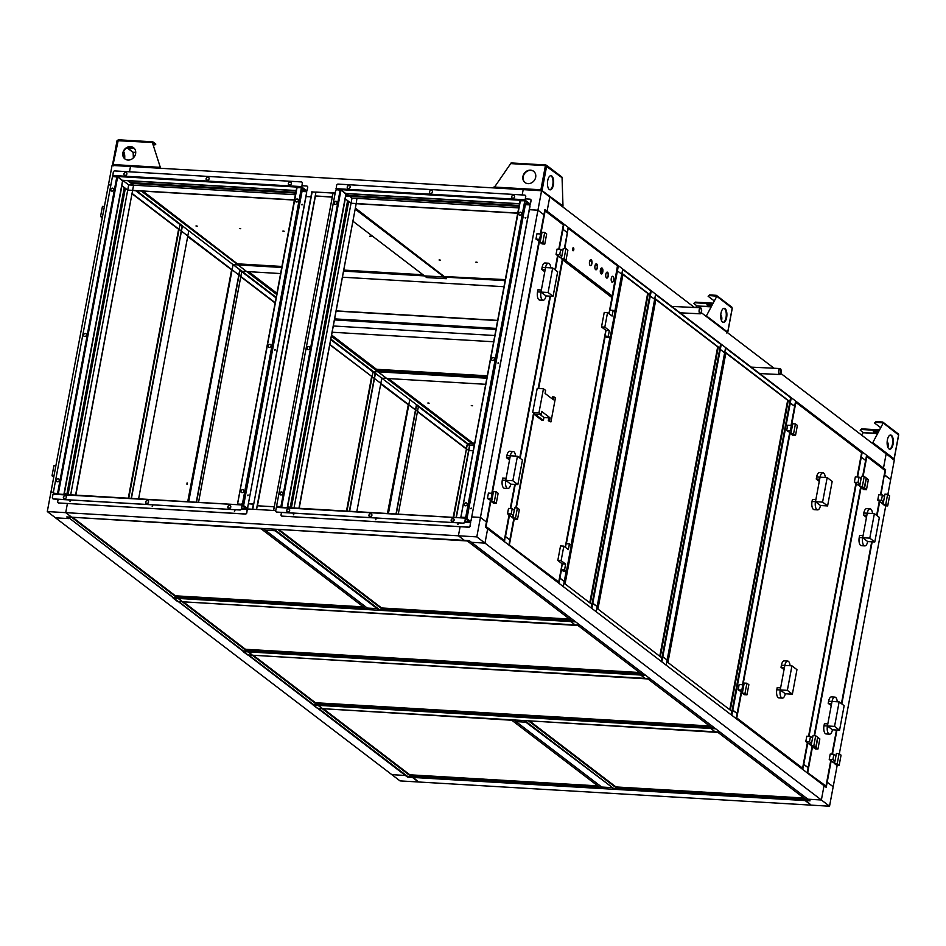 <?xml version="1.0" encoding="UTF-8"?>
<svg xmlns="http://www.w3.org/2000/svg" width="946" height="946" viewBox="0 0 946 946"><rect width="100%" height="100%" fill="white"/><g stroke="black" fill="none" stroke-linecap="round" stroke-linejoin="round"><path stroke-width="1.42" d="M388.38 378.566L472.574 442.846L472.373 443.887L467.667 443.603L474.525 444.017M472.373 443.887L331.372 336.22M472.574 442.846L474.632 443.497L472.48 443.367L387.541 378.506L472.48 443.367L474.726 442.976M831.286 760.3L826.225 787.379L824.037 785.712L821.376 799.985L829.536 806.217L811.124 805.129L805.259 799.914L805.141 800.564L412.444 777.423L412.562 776.772L418.439 781.987L412.444 777.423L407.537 777.127L69.082 517.947L68.963 518.597L55.459 517.805L68.963 518.597L66.788 516.93L464.391 540.367L458.408 535.791L464.391 540.367L469.299 540.651L471.475 542.318L484.979 543.11L487.651 528.838L484.979 543.11L471.475 542.318L807.872 799.193L821.376 799.985L476.808 536.879L65.712 512.649L71.695 517.226L65.712 512.649L47.3 511.561L391.857 774.668L405.361 775.472L391.857 774.668L400.028 780.899L811.124 805.129L805.141 800.564L810.048 800.848L807.872 799.193L821.376 799.985L824.037 785.712L485.464 527.182L490.536 500.103M880.963 494.876L884.274 474.939L890.671 479.539L894.313 460.075L780.828 373.422M832.433 754.198L836.95 730.064M841.834 703.93L872.177 541.822M877.06 515.688L879.815 500.978M829.536 806.217L833.178 786.753L827.194 782.188L833.178 786.753L837.222 765.137M839.339 753.808L885.752 505.814M887.88 494.498L890.671 479.539L884.687 474.963L885.657 469.772L547.084 211.242L549.756 196.969L547.084 211.242L544.908 209.586L543.938 214.766L537.943 210.201L543.938 214.766L540.343 233.958M468.873 450.462L473.272 450.722L468.873 450.462M453.654 517.391L466.496 448.782L468.625 450.414L415.72 410.008L417.505 411.38L418.404 406.591M453.169 517.367L467.395 443.993L466.011 448.759L417.446 411.676M545.913 211.171L547.084 211.242L545.913 211.171M882.311 468.045L883.481 468.116L886.154 453.844L883.481 468.116L882.311 468.045M774.053 368.242L701.305 312.688M694.518 307.521L541.585 190.737L480.45 517.415L486.445 521.991L480.45 517.415L476.808 536.879M790.655 400.962L790.064 400.501M720.663 347.501L720.06 347.052M650.659 294.052L650.056 293.603M373.28 371.53L377.986 371.813L386.701 378.459L331.478 335.7L378.093 371.293L486.942 377.702L377.986 371.813L486.835 378.223M276.8 293.958L247.545 271.608L276.8 293.958M142.929 191.139L238.085 264.383L142.089 191.092L238.085 264.383L281.849 266.973L237.99 264.904L238.179 263.875L281.955 266.453M276.705 294.478L141.25 191.033M388.428 513.548L409.772 399.531L416.299 404.521L375.432 373.315L381.794 378.175L485.7 384.301M280.619 273.56L246.693 271.561L237.99 264.904L233.083 264.62L239.61 269.61L182.412 225.928L188.774 230.789L187.805 235.98L181.443 231.12L187.805 235.98L138.613 498.826M415.507 409.843L408.305 404.699L387.943 513.524L408.305 404.699L415.507 409.843L374.462 378.506L380.824 383.367L381.794 378.175L375.432 373.315M373.008 371.92L372.109 376.709L374.249 378.341L329.835 344.439M275.168 302.685L239.031 275.097L240.816 276.457L241.715 271.668M188.692 501.782L232.113 269.811L238.818 274.931L181.443 231.12M128.762 498.246L179.09 229.322L181.218 230.954L132.263 193.563M387.446 513.489L408.305 404.699L380.706 383.97M346.957 511.112L372.109 376.709L329.787 344.734M275.109 302.992L240.757 276.764M187.71 501.723L231.616 269.776L187.746 236.275L232.113 269.811L188.207 501.747L231.616 269.776L187.686 236.583M128.278 498.223L178.605 229.299L132.204 193.871M491.814 493.28L539.066 240.792M529.358 209.693L537.943 210.201L529.358 209.693M471.865 516.918L480.45 517.415L471.865 516.918M294.372 200.067L132.83 190.536L127.71 190.087L124.281 187.474L66.799 494.592L124.281 187.474L121.939 185.676L64.151 494.439M68.029 494.663L125.369 188.301L68.029 494.663M295.377 194.722L128.68 184.896L70.678 494.829M66.646 494.592L64.446 492.901L66.646 494.592M541.585 190.737L523.185 189.649L522.192 194.935L523.185 189.649L112.077 165.42L108.435 184.884L110.871 185.026L108.435 184.884L47.3 511.561M53.437 492.251L50.942 492.109L53.437 492.251M294.407 199.913L127.71 190.087L121.727 185.664L122.909 180.497L127.84 180.639L131.246 183.406L295.684 193.09M75.834 495.125L132.617 190.371L75.585 495.113M133.587 185.191L131.246 183.406L133.587 185.191L132.617 190.371L133.587 185.191M518.715 207.884L352.018 198.057L356.926 198.353L356.181 203.709L298.924 508.274M345.94 195.29L519.165 205.495L348.589 195.444L346.248 193.658L345.278 198.849L347.62 200.635L290.138 507.754L347.62 200.635L351.049 203.248L517.746 213.075M130.158 182.566L295.826 192.334L130.158 182.566L127.816 180.781L296.122 190.702M519.472 203.863L346.248 193.658M335.191 193.008L312.346 191.979M129.496 171.794L130.489 166.508L129.496 171.794M517.722 213.228L356.181 203.709L299.173 508.286M345.798 196.047L519.023 206.252M311.896 191.624L310.915 196.815L306.007 196.531L310.915 196.815L253.694 504.242L248.514 503.745L253.422 504.041L252.452 509.232L247.414 508.936L275.747 510.604M460.099 526.709L458.408 535.791L460.099 526.709M67.403 503.568L65.712 512.649L67.403 503.568M509.587 514.659L505.495 536.536L509.847 539.859L508.877 545.05L504.525 541.727L505.081 536.512L509.847 539.859L513.808 518.704M515.83 507.896L533.579 413.071M538.179 388.451L562.326 259.417M564.36 248.573L567.34 232.645L562.988 229.322L567.34 232.645L568.31 227.454L563.958 224.131L559.263 249.224M510.734 508.546L515.251 484.423M520.134 458.29L550.477 296.169M555.361 270.036L558.116 255.337M562.787 224.06L563.958 224.131M179.988 224.533L179.09 229.322L181.218 230.954M173.153 598.156L177.505 601.479L575.109 624.904L570.757 621.581L575.109 624.904L580.016 625.2L575.665 621.877L570.757 621.581L570.876 620.931L570.757 621.581L178.061 598.44L182.412 601.762L178.179 597.789L178.061 598.44L173.153 598.156L173.272 597.47M503.97 286.721L342.428 277.202M505.105 280.655L343.564 271.124M281.754 267.481L237.99 264.904L246.693 271.561L241.987 271.277M505.199 280.134L424.518 275.901L426.693 277.568L446.335 278.715L444.253 276.539L505.199 280.134M423.773 275.333L343.658 270.615L423.773 275.333M884.498 469.713L885.657 469.772M474.242 445.531L469.843 445.27L456.315 517.557M407.667 776.441L407.537 777.127M128.68 184.896L122.909 180.497M313.15 705.054L317.501 708.377L715.105 731.814L710.753 728.491L715.105 731.814L720.012 732.098L715.661 728.775L710.753 728.491L710.872 727.841L710.753 728.491L318.057 705.349L322.409 708.672L318.175 704.699L318.057 705.349L313.15 705.054L313.28 704.368M287.501 507.6L287.785 506.063L289.996 507.754L287.785 506.063L345.278 198.849L351.049 203.248L294.017 507.99M291.38 507.836L348.707 201.463L291.38 507.836M280.016 494.557L280.406 492.452M307.214 349.228L307.604 347.123M334.411 203.887L334.801 201.794M349.689 196.271L352.018 198.057L351.049 203.248M398.278 514.127L417.505 411.38L415.72 410.008M198.542 502.361L240.816 276.457L239.031 275.097M196.271 502.231L239.811 269.622L233.083 264.62L232.113 269.811L238.818 274.931M807.884 742.433L803.781 764.309L808.144 767.644L807.163 772.823L802.811 769.5L803.367 764.285L808.144 767.644L812.094 746.477M814.128 735.669L860.635 487.155M862.657 476.346L865.637 460.418L861.274 457.095L865.637 460.418L866.607 455.227L862.255 451.904L857.549 477.009M809.019 736.319L856.414 483.11M861.085 451.833L862.255 451.904M791.057 425.404L794.652 406.212L789.685 402.854L790.3 402.89L732.807 710.115L737.159 713.438L736.189 718.629L731.837 715.306L732.807 710.115L732.192 710.079L737.159 713.438L741.25 691.55M742.527 684.727L789.78 432.239M790.3 402.89L794.652 406.212L795.621 401.033L791.27 397.698L790.3 402.89M790.596 397.663L791.27 397.698M561.475 569.799L559.926 578.101L564.277 581.423L563.308 586.615L558.956 583.292L559.512 578.077L564.277 581.423L566.193 571.23M571.077 545.133L609.886 337.698M614.77 311.601L621.77 274.21L617.419 270.887L621.77 274.21L622.74 269.019L618.388 265.696L610.064 310.17M566.358 543.702L605.18 336.268M600.793 273.512L601.573 269.338M601.218 273.902L602.578 269.314M617.23 265.625L618.388 265.696M597.151 606.528L654.656 299.314L650.292 295.992L654.656 299.314L655.625 294.123L651.274 290.8L650.292 295.992L649.677 295.956L650.292 295.992L592.799 603.205L597.151 606.528L592.184 603.17L592.799 603.205L591.829 608.396L596.181 611.719L597.151 606.528M650.588 290.753L651.274 290.8M346.473 511.077L371.624 376.685L374.249 378.341M374.462 378.506L380.824 383.367L356.808 511.691M243.146 651.605L247.509 654.928L645.113 678.365L640.749 675.042L645.113 678.365L650.02 678.649L645.657 675.326L640.749 675.042L640.88 674.392L640.749 675.042L248.053 651.889L252.416 655.223L248.183 651.238L248.053 651.889L243.146 651.605L243.276 650.919M334.423 319.914L495.976 329.433M333.288 325.992L494.841 335.511M334.529 319.393L496.071 328.924L334.529 319.393M516.031 721.621L601.703 787.037L611.53 787.616L601.703 787.037L603.891 788.704L613.706 789.283L611.648 786.966L525.846 722.188L516.031 721.621L525.846 722.188L525.964 721.55L525.846 722.188L523.67 720.533L513.855 719.953L516.031 721.621M613.836 788.597L613.706 789.283M265.306 530.174L367.32 608.065L377.135 608.645L367.32 608.065L369.496 609.721L379.311 610.3L275.132 530.741L265.306 530.174L275.132 530.741L275.251 530.103L275.132 530.741L272.956 529.086L263.13 528.507L265.306 530.174M379.441 609.614L379.311 610.3M355.164 209.113L444.159 277.06L424.518 275.901L352.905 221.21M355.365 208.073L444.253 276.539L355.258 208.593L444.253 276.539L505.294 279.614M667.155 659.989L724.648 352.763L720.296 349.441L724.648 352.763L725.629 347.572L721.266 344.249L720.296 349.441L719.681 349.405L720.296 349.441L662.803 656.666L667.155 659.989L662.188 656.619L662.803 656.666L661.833 661.845L666.185 665.18L667.155 659.989M720.592 344.214L721.266 344.249M187.213 482.968L187.048 484.305L187.213 482.968M186.953 484.257L187.036 482.968M725.842 353.059L787.864 400.418M724.825 351.841L789.662 401.506M789.875 401.518L790.608 397.627L725.558 347.951M788.266 400.442L730.336 709.997L731.968 711.238L789.898 401.683L788.266 400.442L787.651 400.406L729.768 709.713M731.234 714.845L731.897 711.333L666.847 661.656M666.871 661.526L667.959 662.366L725.889 352.811L724.802 351.971M655.838 299.61L717.872 346.969M654.821 298.392L719.658 348.057M719.871 348.069L720.604 344.178L655.554 294.502M718.274 346.993L660.343 656.548L661.975 657.789L719.906 348.234L718.274 346.993L717.659 346.957L659.776 656.264M661.23 661.396L661.893 657.884L596.843 608.207M596.867 608.077L597.955 608.917L655.885 299.362L654.798 298.522M335.132 193.327L333.004 193.197L273.619 510.473M273.5 510.473L274.198 506.772L257.265 505.767L256.567 509.468M257.442 505.779L315.408 196.082M256.449 509.468L315.929 192.263M315.822 192.18L312.145 191.967L252.759 509.244M315.243 195.952L332.176 196.945L332.897 193.055L315.964 192.062L315.243 195.952L332.259 197.146M409.937 774.88L323.993 709.264M318.554 708.448L407.608 776.441L411.285 776.654L322.243 708.66M322.361 708.672L511.821 720.249M511.798 720.332L511.1 719.788M511.218 719.8L600.272 787.793L602.898 787.947M597.766 785.878L409.949 774.809L409.831 775.46L411.463 776.701L600.213 787.746M600.202 787.829L598.57 786.575L409.831 775.46M616.106 787.037L530.162 721.408M524.723 720.592L613.765 788.586L617.454 788.81L528.4 720.805M528.53 720.817L717.979 732.405M717.967 732.476L717.269 731.944M717.387 731.944L806.441 799.949L809.067 800.103M803.923 798.022L616.118 786.954L617.632 788.858L806.382 799.902M806.37 799.973L804.739 798.731L616 787.604M245.546 649.358L183.997 602.354M178.558 601.538L243.217 650.919L246.894 651.132L182.235 601.751M182.365 601.762L577.982 625.495M577.971 625.578L577.261 625.034M577.391 625.046L642.05 674.415L644.675 674.569M639.543 672.5L245.57 649.287L245.44 649.937L247.072 651.179L641.991 674.38M641.979 674.451L640.347 673.209L245.44 649.937M315.55 702.807L253.989 655.803M248.561 654.987L313.221 704.368L316.898 704.581L252.239 655.211M252.357 655.211L647.986 678.944M647.963 679.027L647.265 678.483M647.383 678.495L712.054 727.876L714.679 728.03M709.535 725.949L315.562 702.736L315.444 703.386L317.076 704.628L711.995 727.829M711.983 727.9L710.351 726.658L315.444 703.386M175.554 595.909L73.28 517.817M67.84 517.001L173.213 597.458L176.902 597.683L71.518 517.214M71.648 517.226L261.096 528.802M261.084 528.885L260.387 528.341M260.505 528.353L365.877 608.81L368.514 608.976M363.37 606.894L175.566 595.826L175.436 596.477L177.079 597.73L365.83 608.775M365.818 608.846L364.186 607.604L175.436 596.477M381.711 608.053L279.437 529.961M274.009 529.145L379.381 609.614L383.059 609.827L277.686 529.358M277.805 529.37L467.265 540.958M467.253 541.029L466.544 540.497M466.674 540.497L572.046 620.966L574.671 621.12M569.539 619.051L381.723 607.982L381.605 608.633L383.236 609.874L571.987 620.931M571.975 621.002L570.343 619.748L381.605 608.633M429.117 403.197L427.84 403.031L429.117 403.197M472.574 405.763L471.297 405.598L472.574 405.763M427.994 402.961L429.058 403.162M471.451 405.515L472.515 405.716M780.639 373.114A2.46 1.064 92.8 0 0 780.899 370.525A2.46 1.064 92.8 0 0 780.012 369.082A2.46 1.064 92.8 0 0 779.149 369.945A2.46 1.064 92.8 0 0 778.889 372.547A2.46 1.064 92.8 0 0 779.776 373.989A2.46 1.064 92.8 0 0 780.639 373.114M778.984 369.602A3.004 1.289 92.8 0 0 778.664 372.771A3.004 1.289 92.8 0 0 779.752 374.533A3.004 1.289 92.8 0 0 780.805 373.469A3.004 1.289 92.8 0 0 781.124 370.3A3.004 1.289 92.8 0 0 780.048 368.538A3.004 1.289 92.8 0 0 778.984 369.602M331.608 335.014L376.473 369.283L487.296 375.81M376.508 369.496L487.249 376.023M493.67 341.766L332.117 332.235M331.573 335.18L378.187 370.773L487.036 377.194M701.116 312.393A2.46 1.064 92.8 0 0 701.376 309.803A2.46 1.064 92.8 0 0 700.489 308.361A2.46 1.064 92.8 0 0 699.626 309.224A2.46 1.064 92.8 0 0 699.366 311.813A2.46 1.064 92.8 0 0 700.253 313.256A2.46 1.064 92.8 0 0 701.116 312.393M699.461 308.869A3.004 1.289 92.8 0 0 699.141 312.038A3.004 1.289 92.8 0 0 700.217 313.8A3.004 1.289 92.8 0 0 701.282 312.748A3.004 1.289 92.8 0 0 701.601 309.579A3.004 1.289 92.8 0 0 700.513 307.805A3.004 1.289 92.8 0 0 699.461 308.869M248.644 271.668L276.93 293.272M336.126 310.867L497.667 320.387M336.078 311.068L497.631 320.588M248.384 271.656L276.906 293.437M334.624 318.885L496.165 328.404M371.057 236.382L369.78 236.228L371.057 236.382M284.155 231.262L282.866 231.096L284.155 231.262M240.698 228.696L239.421 228.542L240.698 228.696M197.253 226.141L195.964 225.976L197.253 226.141M369.933 236.145L370.998 236.346M283.031 231.025L284.096 231.226M239.575 228.459L240.639 228.66M196.129 225.905L197.182 226.094M343.753 270.095L423.028 274.766M440.339 260.15L439.062 259.984L440.339 260.15M477.162 262.314L475.873 262.148L477.162 262.314M439.216 259.902L440.28 260.103M476.039 262.077L477.091 262.279M622.965 274.506L647.868 293.508M621.948 273.288L649.666 294.596M649.867 294.608L650.6 290.718L622.669 269.397M648.27 293.532L590.339 603.099L591.971 604.34L649.902 294.785L648.27 293.532L647.655 293.497L589.772 602.803M591.238 607.947L591.889 604.423L563.97 583.103M563.993 582.973L565.081 583.812L623.012 274.245L621.924 273.418M558.684 582.109L557.62 582.275M508.96 544.6L558.719 581.991L562.137 563.781M508.913 544.837L557.821 582.429M561.794 256.236L559.725 254.663L560.73 249.318L562.799 250.891L561.345 258.625L611.944 297.612M557.797 582.405L558.483 582.109L557.643 582.298M566.429 571.242L563.106 571.041L561.262 569.634L564.573 569.835L566.429 571.242L571.278 545.298L569.433 543.879L566.122 543.69L565.436 547.356M563.84 546.138L560.529 545.948L557.809 560.47L561.12 560.671L563.84 546.138L568.357 549.591L569.433 543.879M564.573 569.835L565.637 564.123L561.12 560.671M561.262 569.634L562.326 563.922L557.809 560.47M562.326 563.922L565.637 564.123M552.369 398.987L552.783 396.752L555.432 397.911L550.939 421.916L548.29 420.757L550.939 421.916M532.704 412.397L537.198 388.392L543.453 388.771L538.96 412.763L532.704 412.397L534.88 414.064L533.65 413.993L542.034 420.391L543.382 420.473L543.938 417.482L550.075 417.848L541.691 411.451L541.136 414.431L534.998 414.064L543.382 420.473M554.013 396.835L553.457 399.815L545.073 393.418L545.629 390.426L543.453 388.771M538.96 412.763L541.136 414.431M549.52 420.828L550.075 417.848M533.792 413.236L533.65 413.993M548.29 420.757L548.846 417.777M543.938 417.482L539.847 414.36M610.123 337.71L606.812 337.521L604.967 336.102L608.278 336.303L610.123 337.71L614.983 311.766L613.138 310.347L609.815 310.158L609.129 313.824M607.545 312.606L604.234 312.417L601.514 326.949L604.825 327.139L607.545 312.606L612.062 316.059L613.138 310.347M608.278 336.303L609.342 330.592L604.825 327.139M604.967 336.102L606.031 330.39L601.514 326.949M606.031 330.39L609.342 330.592M825.953 786.185L825.066 786.493M807.257 772.374L825.988 786.079L830.872 759.993M807.21 772.61L825.089 786.516M866.82 456.291L885.042 470.552M844.151 705.704L839.563 730.217L834.549 726.398L839.137 701.873L844.151 705.704M832.445 729.804A6.279 2.72 -86.6 0 1 829.571 734.155A6.279 2.72 -86.6 0 1 827.431 725.972L832.445 729.804L839.563 730.217M829.571 734.155L826.13 733.954A6.279 2.72 -86.6 0 1 824.001 725.771L834.549 726.398M824.001 725.771L824.392 723.702L827.821 723.903L827.431 725.972L832.019 701.459L839.137 701.873M831.238 705.657L828.199 703.327L831.64 703.528L832.019 701.459A6.279 2.72 -86.6 0 1 834.892 697.107A6.279 2.72 -86.6 0 1 835.649 697.403A6.279 2.72 -86.6 0 1 837.234 701.766M828.199 703.327L828.59 701.258A6.279 2.72 -86.6 0 1 831.463 696.906L834.892 697.107M879.378 517.45L874.79 541.975L869.788 538.144L874.376 513.631L879.378 517.45M867.671 541.55A6.279 2.72 -86.6 0 1 864.798 545.901A6.279 2.72 -86.6 0 1 862.669 537.73L867.671 541.55L874.79 541.975M864.798 545.901L861.368 545.7A6.279 2.72 -86.6 0 1 859.228 537.529L869.788 538.144M859.228 537.529L859.618 535.448L863.059 535.649L862.669 537.73L867.257 513.205L874.376 513.631M866.465 517.403L863.426 515.085L866.867 515.286L867.257 513.205A6.279 2.72 -86.6 0 1 870.131 508.853A6.279 2.72 -86.6 0 1 870.876 509.149A6.279 2.72 -86.6 0 1 872.472 513.512M863.426 515.085L863.816 513.004A6.279 2.72 -86.6 0 1 866.69 508.652L870.131 508.853M835.968 755.866L834.963 761.211L832.894 759.626L833.899 754.281L835.968 755.866L836.406 753.477L839.114 753.631L837.222 763.753L839.173 765.255L841.065 755.133L839.114 753.631M834.585 763.221L833.627 762.086M833.509 762.701L829.216 759.413L830.21 754.068L833.899 754.281M829.216 759.413L832.894 759.626M834.963 761.211L834.514 763.599L836.477 765.089L839.173 765.255M837.222 763.753L834.514 763.599M884.498 496.544L883.493 501.888L881.424 500.304L882.429 494.959L884.498 496.544L884.936 494.155L887.644 494.309L885.752 504.431L887.703 505.933L889.595 495.81L887.644 494.309M883.115 503.899L882.157 502.775M882.039 503.378L877.746 500.091L878.739 494.746L882.429 494.959M877.746 500.091L881.424 500.304M883.493 501.888L883.044 504.277L885.007 505.767L887.703 505.933M885.752 504.431L883.044 504.277M859.772 485.676L857.774 484.151M857.655 484.754L859.926 484.884M868.369 479.598L866.406 478.108L864.514 488.219L866.477 489.721L868.369 479.598M866.477 489.721L863.781 489.567L861.818 488.065L864.514 488.219M811.242 744.999L809.244 743.473M809.126 744.076L811.396 744.206M819.839 738.921L817.876 737.431L815.984 747.541L817.947 749.043L819.839 738.921M817.947 749.043L815.251 748.877L813.288 747.387L815.984 747.541M504.253 540.544L503.189 540.71M485.511 526.969L485.617 526.354M503.39 540.864L485.535 526.946L486.067 526.508L504.289 540.426L509.173 514.34M545.121 210.651L563.343 224.912M503.367 540.84L504.041 540.544L503.213 540.734M522.452 460.052L517.864 484.577L512.85 480.745L517.438 456.232L522.452 460.052M510.745 484.151A6.279 2.72 -86.6 0 1 507.872 488.503A6.279 2.72 -86.6 0 1 505.732 480.332L510.745 484.151L517.864 484.577M507.872 488.503L504.431 488.302A6.279 2.72 -86.6 0 1 502.302 480.13L512.85 480.745M502.302 480.13L502.693 478.049L506.122 478.25L505.732 480.332L510.32 455.806L517.438 456.232M509.539 460.004L506.5 457.687L509.941 457.888L510.32 455.806A6.279 2.72 -86.6 0 1 513.193 451.455A6.279 2.72 -86.6 0 1 513.95 451.75A6.279 2.72 -86.6 0 1 515.535 456.114M506.5 457.687L506.89 455.605A6.279 2.72 -86.6 0 1 509.764 451.254L513.193 451.455M557.679 271.798L553.091 296.323L548.089 292.503L552.677 267.978L557.679 271.798M545.972 295.909A6.279 2.72 -86.6 0 1 543.099 300.26A6.279 2.72 -86.6 0 1 540.97 292.078L545.972 295.909L553.091 296.323M543.099 300.26L539.669 300.059A6.279 2.72 -86.6 0 1 537.529 291.876L548.089 292.503M537.529 291.876L537.919 289.807L541.349 290.008L540.97 292.078L545.558 267.564L552.677 267.978M544.766 271.75L541.727 269.433L545.168 269.634L545.558 267.564A6.279 2.72 -86.6 0 1 548.432 263.213A6.279 2.72 -86.6 0 1 549.177 263.508A6.279 2.72 -86.6 0 1 550.773 267.872M541.727 269.433L542.117 267.351A6.279 2.72 -86.6 0 1 544.991 263L548.432 263.213M514.269 510.213L513.264 515.558L511.195 513.985L512.2 508.641L514.269 510.213L514.707 507.825L517.415 507.99L515.511 518.112L517.474 519.602L519.366 509.48L517.415 507.99M512.886 517.568L511.928 516.445M511.81 517.048L507.517 513.761L508.51 508.416L512.2 508.641M507.517 513.761L511.195 513.985M513.264 515.558L512.815 517.947L514.778 519.449L517.474 519.602M515.511 518.112L512.815 517.947M561.416 258.246L560.458 257.123M560.339 257.726L556.047 254.439L557.04 249.094L560.73 249.318M556.047 254.439L559.725 254.663M564.053 258.79L566.004 260.28L567.896 250.158L565.945 248.668L564.053 258.79L561.345 258.625M565.945 248.668L563.237 248.502L562.799 250.891M566.004 260.28L563.308 260.126M541.561 234.691L540.568 240.036L539.634 239.326L540.639 233.981L541.561 234.691L542.011 232.302L544.707 232.456L542.815 242.578L544.778 244.068L546.67 233.958L544.707 232.456M540.249 241.691L535.956 239.102L536.961 233.757L540.639 233.981M535.956 239.102L539.634 239.326M544.778 244.068L542.082 243.914L540.119 242.413L542.815 242.578M540.568 240.036L540.119 242.413M493.032 494.001L492.038 499.346L491.104 498.648L492.109 493.304L493.032 494.001L493.481 491.624L496.177 491.778L494.285 501.9L496.248 503.39L498.14 493.28L496.177 491.778M491.719 501.013L487.427 498.424L488.432 493.079L492.109 493.304M487.427 498.424L491.104 498.648M496.248 503.39L493.552 503.237L491.589 501.735L494.285 501.9M492.038 499.346L491.589 501.735M396.256 514.009L416.618 405.219L469.523 445.625L456.067 517.533M396.007 513.997L416.5 404.533L469.843 445.27M55.53 467.572L54.501 473.095M53.745 477.151L52.018 475.838L53.91 465.716L55.861 465.822M52.018 475.838L53.969 475.944M104.06 208.25L103.031 213.772M102.274 217.828L100.548 216.516L102.44 206.394L104.391 206.512M100.548 216.516L102.499 216.622M135.692 190.714L182.117 226.165L131.175 498.388M136.531 190.761L182.436 225.81L131.423 498.4M196.52 502.243L239.929 270.308L276.066 297.895M330.733 339.638L375.136 373.552L349.37 511.254M330.84 339.129L375.456 373.197L349.618 511.266M239.811 269.622L276.161 297.375M736.225 718.416L736.343 717.801M802.054 768.637L736.26 718.392L736.78 717.955L802.586 768.199L807.47 742.113M795.834 402.097L861.629 452.685M796.958 669.662L792.37 694.187L787.356 690.355L791.944 665.842L796.958 669.662M785.251 693.761A6.279 2.72 -86.6 0 1 782.377 698.113A6.279 2.72 -86.6 0 1 780.237 689.941L785.251 693.761L792.37 694.187M782.377 698.113L778.936 697.912A6.279 2.72 -86.6 0 1 776.808 689.74L787.356 690.355M776.808 689.74L777.198 687.659L780.627 687.86L780.237 689.941L784.825 665.416L791.944 665.842M784.045 669.614L781.006 667.297L784.447 667.498L784.825 665.416A6.279 2.72 -86.6 0 1 787.699 661.065A6.279 2.72 -86.6 0 1 788.456 661.36A6.279 2.72 -86.6 0 1 790.04 665.724M781.006 667.297L781.396 665.215A6.279 2.72 -86.6 0 1 784.269 660.864L787.699 661.065M832.184 481.419L827.596 505.933L822.594 502.113L827.182 477.588L832.184 481.419M820.478 505.519A6.279 2.72 -86.6 0 1 817.604 509.87A6.279 2.72 -86.6 0 1 815.476 501.687L820.478 505.519L827.596 505.933M817.604 509.87L814.175 509.669A6.279 2.72 -86.6 0 1 812.035 501.486L822.594 502.113M812.035 501.486L812.425 499.417L815.866 499.618L815.476 501.687L820.064 477.174L827.182 477.588M819.271 481.36L816.232 479.043L819.674 479.244L820.064 477.174A6.279 2.72 -86.6 0 1 822.937 472.823A6.279 2.72 -86.6 0 1 823.682 473.118A6.279 2.72 -86.6 0 1 825.279 477.482M816.232 479.043L816.623 476.973A6.279 2.72 -86.6 0 1 819.496 472.61L822.937 472.823M812.555 737.986L811.562 743.331L809.492 741.759L810.486 736.414L812.555 737.986L813.004 735.598L815.7 735.763L813.808 745.886L815.771 747.375L817.663 737.253L815.7 735.763M811.183 745.342L810.154 744.597M810.107 744.821L805.803 741.534L806.808 736.189L810.486 736.414M805.803 741.534L809.492 741.759M811.562 743.331L811.112 745.72L813.075 747.222L815.771 747.375M813.808 745.886L811.112 745.72M861.085 478.664L860.091 484.009L858.022 482.436L859.015 477.091L861.085 478.664L861.534 476.287L864.23 476.441L862.338 486.563L864.301 488.053L866.193 477.943L864.23 476.441M859.713 486.031L858.684 485.274M858.637 485.499L854.333 482.224L855.338 476.879L859.015 477.091M854.333 482.224L858.022 482.436M860.091 484.009L859.642 486.398L861.605 487.9L864.301 488.053M862.338 486.563L859.642 486.398M792.287 426.138L791.282 431.482L790.359 430.773L791.364 425.428L792.287 426.138L792.736 423.749L795.432 423.903L793.54 434.025L795.491 435.515L797.395 425.404L795.432 423.903M790.974 433.138L786.682 430.548L787.675 425.203L791.364 425.428M786.682 430.548L790.359 430.773M795.491 435.515L792.795 435.361L790.832 433.859L793.54 434.025M791.282 431.482L790.832 433.859M743.757 685.448L742.752 690.793L741.83 690.095L742.823 684.75L743.757 685.448L744.206 683.071L746.902 683.225L745.01 693.347L746.962 694.837L748.865 684.727L746.902 683.225M742.444 692.46L738.152 689.87L739.145 684.526L742.823 684.75M738.152 689.87L741.83 690.095M746.962 694.837L744.266 694.683L742.303 693.182L745.01 693.347M742.752 690.793L742.303 693.182M887.383 439.949A7.095 3.075 -86.6 0 1 890.624 435.03A7.095 3.075 -86.6 0 1 893.048 444.277A7.095 3.075 -86.6 0 1 889.796 449.196A7.095 3.075 -86.6 0 1 887.383 439.949M889.488 449.149A7.095 3.075 93.4 0 0 892.433 444.242A7.095 3.075 93.4 0 0 890.316 435.054M887.88 447.352A7.095 6.137 -52.6 0 0 888.128 446.406A7.095 6.137 -52.6 0 0 887.171 441.546M878.054 432.062A2.732 0.686 10.6 0 1 877.226 432.074A2.732 0.686 10.6 0 1 873.714 431.116M878.172 431.849A2.732 0.686 -169.4 0 0 874.92 431.057A2.732 0.686 -169.4 0 0 873.324 431.388A2.732 0.686 -169.4 0 0 877.096 432.712A2.732 0.686 -169.4 0 0 877.722 432.724M898.582 434.959L883.221 422.98L872.638 442.917L883.221 422.98A0.958 0.828 -52.6 0 0 882.523 422.022L876.02 421.644L875.901 422.294L882.594 422.815M861.499 435.018L863.142 432.736L877.309 433.564M894.017 459.106L893 459.673M872.803 443.65A0.958 0.828 -52.6 0 0 873.253 442.953L894.1 458.881L898.617 434.746L897.849 433.729L898.617 434.746M875.901 422.294L874.53 422.98L876.02 421.644M880.371 427.426L874.53 422.98M877.474 433.233L863.142 432.736M861.688 428.845L860.198 430.182L861.688 428.845L879.141 429.874M861.558 429.496L878.822 430.513M863.083 432.393L860.198 430.182M522.913 176.524A7.095 6.137 127.4 0 1 527.206 170.859A7.095 6.137 127.4 0 1 533.591 171.261A7.095 6.137 127.4 0 1 535.673 177.269A7.095 6.137 127.4 0 1 531.38 182.933A7.095 6.137 127.4 0 1 524.983 182.531A7.095 6.137 127.4 0 1 522.913 176.524M533.733 171.368A7.095 6.137 -52.6 0 0 523.185 176.725A7.095 6.137 -52.6 0 0 525.125 182.637M553.375 184.908A7.095 3.075 93.4 0 0 550.962 175.672A7.095 3.075 93.4 0 0 547.722 180.591A7.095 3.075 93.4 0 0 550.134 189.839A7.095 3.075 93.4 0 0 553.375 184.908M550.655 175.684A7.095 3.075 -86.6 0 1 552.771 184.872A7.095 3.075 -86.6 0 1 549.827 189.779M562.527 206.725A0.958 0.828 127.4 0 0 562.988 206.039L562.066 177.753L545.416 165.645L510.686 163.599L493.942 187.935M541.183 191.033L542.141 190.122L540.899 189.779L540.935 190.962M562.988 206.039L540.899 189.779L493.895 187.012M541.171 189.992L540.982 190.702M541.242 190.714L541.526 190.087M510.686 163.599L511.124 162.937L545.629 165.006M545.795 165.018L545.676 165.668M542.141 190.122L546.658 165.988L546.043 165.089L545.925 165.716M546.658 165.988L545.747 165.231M561.368 176.796A0.958 0.828 127.4 0 1 562.066 177.753M551.388 176.133L550.702 175.708M124.08 158.006A7.095 3.075 93.4 0 0 123.37 152.2M123.619 151.537A7.095 3.075 -86.6 0 1 124.636 158.668M133.41 147.611A2.732 0.686 10.6 0 1 133.433 147.623A2.732 0.686 10.6 0 1 133.658 147.978A2.732 0.686 10.6 0 1 131.47 148.262A2.732 0.686 10.6 0 1 128.526 147.34A2.732 0.686 10.6 0 1 128.325 147.115M131.198 146.819A2.732 0.686 10.6 0 1 132.901 147.328M135.609 153.69A7.095 6.137 -52.6 0 0 133.54 147.682A7.095 6.137 -52.6 0 0 127.154 147.28A7.095 6.137 -52.6 0 0 122.85 152.945A7.095 6.137 -52.6 0 0 124.931 158.952A7.095 6.137 -52.6 0 0 131.317 159.354A7.095 6.137 -52.6 0 0 135.609 153.69M125.061 159.058A7.095 6.137 127.4 0 1 123.122 153.146A7.095 6.137 127.4 0 1 133.67 147.789M126.965 147.742L133.161 152.472L133.339 157.911M153.453 145.353L155.794 144.064L152.909 141.865L152.353 142.479L160.382 167.548L152.353 142.479L117.15 140.67L118.25 139.878M113.496 165.775L112.55 164.687L113.39 165.822M160.382 167.548L160.986 168.305M117.623 140.434L118.345 139.831L113.106 164.569L160.111 167.336L160.146 168.258M133.161 152.472L127.32 147.541M129.034 146.926A2.732 0.686 -169.4 0 0 133.386 147.6M135.739 152.365L133.457 152.235M152.779 142.515L155.664 144.714M720.982 313.232A7.095 3.075 -86.6 0 1 724.222 308.313A7.095 3.075 -86.6 0 1 726.634 317.56A7.095 3.075 -86.6 0 1 723.394 322.48A7.095 3.075 -86.6 0 1 720.982 313.232M723.087 322.42A7.095 3.075 93.4 0 0 726.02 317.525A7.095 3.075 93.4 0 0 723.915 308.337M721.479 320.635A7.095 6.137 -52.6 0 0 721.727 319.689A7.095 6.137 -52.6 0 0 720.769 314.829M711.652 305.345A2.732 0.686 10.6 0 1 710.813 305.345A2.732 0.686 10.6 0 1 707.312 304.399M711.759 305.12A2.732 0.686 -169.4 0 0 708.519 304.34A2.732 0.686 -169.4 0 0 706.922 304.671A2.732 0.686 -169.4 0 0 710.694 305.996A2.732 0.686 -169.4 0 0 711.321 306.007M732.18 308.242L716.808 296.264L706.236 316.2L716.808 296.264A0.958 0.828 -52.6 0 0 716.122 295.306L709.618 294.927L709.5 295.578L716.193 296.098M695.617 307.568L696.741 306.019L710.907 306.847M727.616 332.389L726.599 332.957M706.603 316.744A0.958 0.828 -52.6 0 0 706.851 316.236L727.699 332.164L732.216 308.029L731.447 307.012L732.216 308.029M709.5 295.578L708.128 296.264L709.618 294.927M713.97 300.71L708.128 296.264M711.073 306.516L696.741 306.019M695.275 302.129L693.796 303.465L695.275 302.129L712.74 303.158M695.156 302.779L712.421 303.796M696.682 305.676L693.796 303.465M613.682 280.193A3.004 1.301 93.4 0 0 612.665 276.279A3.004 1.301 93.4 0 0 611.293 278.361A3.004 1.301 93.4 0 0 612.31 282.275A3.004 1.301 93.4 0 0 613.682 280.193M612.216 282.263A3.004 1.301 93.4 0 0 613.493 280.182A3.004 1.301 93.4 0 0 612.57 276.279M591.912 263.567A3.004 1.301 93.4 0 0 590.895 259.653A3.004 1.301 93.4 0 0 589.524 261.735A3.004 1.301 93.4 0 0 590.541 265.649A3.004 1.301 93.4 0 0 591.912 263.567M590.446 265.637A3.004 1.301 93.4 0 0 591.711 263.556A3.004 1.301 93.4 0 0 590.789 259.653M573.784 249.72A1.502 0.65 93.4 0 0 573.276 247.769A1.502 0.65 93.4 0 0 572.59 248.81A1.502 0.65 93.4 0 0 573.099 250.761A1.502 0.65 93.4 0 0 573.784 249.72M573.004 250.737A1.502 0.65 93.4 0 0 573.595 249.709A1.502 0.65 93.4 0 0 573.181 247.781M608.243 276.031A3.004 1.301 93.4 0 0 607.226 272.129A3.004 1.301 93.4 0 0 605.842 274.21A3.004 1.301 93.4 0 0 606.871 278.112A3.004 1.301 93.4 0 0 608.243 276.031M606.776 278.1A3.004 1.301 93.4 0 0 608.042 276.019A3.004 1.301 93.4 0 0 607.119 272.129M602.803 271.88A3.004 1.301 93.4 0 0 601.774 267.966A3.004 1.301 93.4 0 0 600.403 270.048A3.004 1.301 93.4 0 0 601.431 273.962A3.004 1.301 93.4 0 0 602.803 271.88M602.59 269.362L601.325 273.95A3.004 1.301 93.4 0 0 602.602 271.869A3.004 1.301 93.4 0 0 601.68 267.966M597.352 267.718A3.004 1.301 93.4 0 0 596.335 263.816A3.004 1.301 93.4 0 0 594.963 265.897A3.004 1.301 93.4 0 0 595.98 269.799A3.004 1.301 93.4 0 0 597.352 267.718M595.885 269.787A3.004 1.301 93.4 0 0 597.163 267.706A3.004 1.301 93.4 0 0 596.24 263.816M611.021 296.465L564.147 260.174M565.353 260.245L612.239 296.051L611.743 296.512M612.239 296.051L617.466 265.897L568.156 228.234L564.821 248.597M567.919 228.506L568.546 228.755M601.538 273.879L602.626 269.551M589.937 260.446L591.818 261.888M595.377 264.608L597.257 266.039M600.828 268.759L602.034 269.693M589.985 260.351L591.806 261.735M595.436 264.502L597.245 265.897M600.876 268.664L602.235 269.705M303.725 190.548L302.566 190.406L303.725 190.548M298.309 200.611A1.632 1.419 -52.6 0 0 295.365 200.434A1.632 1.419 -52.6 0 0 298.309 200.611M297.895 199.275A1.632 1.419 -52.6 0 0 295.909 201.876M271.112 345.94A1.632 1.419 -52.6 0 0 268.167 345.763A1.632 1.419 -52.6 0 0 271.112 345.94M270.698 344.604A1.632 1.419 -52.6 0 0 268.711 347.206M243.914 491.27A1.632 1.419 -52.6 0 0 240.97 491.104A1.632 1.419 -52.6 0 0 243.914 491.27M243.5 489.933A1.632 1.419 -52.6 0 0 241.514 492.535M301.975 204.951L302.448 204.312M301.774 204.561L302.519 204.596L301.774 204.561M247.58 495.609L248.053 494.971M247.379 495.219L248.124 495.266L247.379 495.219M274.778 350.28L275.251 349.642M274.577 349.89L275.321 349.937L274.577 349.89M243.607 505.578L302.022 191.459L306.291 191.258L300.461 187.58L302.235 188.065M306.185 191.932A1.36 1.183 127.4 0 1 306.646 193.138L306.516 193.031A1.36 1.183 -52.6 0 0 305.534 191.66L302.389 191.482M246.93 508.132A1.36 1.183 -52.6 0 0 247.746 507.044L306.646 193.138M247.876 507.151A1.36 1.183 127.4 0 1 246.953 508.274M247.746 507.044L306.516 193.031M297.375 187.438L300.225 187.604A1.36 1.183 -52.6 0 1 301.206 188.975L242.566 503.095A1.36 1.183 127.4 0 1 241.1 504.313L240.97 504.218A1.36 1.183 -52.6 0 0 242.436 502.988M237.552 504.017L297.079 187.426L237.541 504.1L242.909 505.046L246.847 508.049M241.1 504.313L238.179 504.384M237.824 504.029L240.97 504.218M300.863 187.876A1.36 1.183 127.4 0 1 301.336 189.07L242.566 503.095M242.909 505.046L246.906 508.546M300.461 187.58L297.056 187.663M306.232 190.761L302.294 187.757M297.375 187.083L300.521 187.273M56.346 480.213A1.632 1.419 -52.6 0 0 59.291 480.391A1.632 1.419 -52.6 0 0 56.346 480.213M58.877 479.054A1.632 1.419 -52.6 0 0 56.902 481.656M83.544 334.884A1.632 1.419 -52.6 0 0 86.488 335.061A1.632 1.419 -52.6 0 0 83.544 334.884M86.074 333.725A1.632 1.419 -52.6 0 0 84.099 336.327M110.741 189.555A1.632 1.419 -52.6 0 0 113.686 189.732A1.632 1.419 -52.6 0 0 110.741 189.555M113.272 188.396A1.632 1.419 -52.6 0 0 111.297 190.997M63.879 494.427L122.566 180.875L117.127 176.464L113.934 176.583M53.981 493.114L53.851 493.008A1.36 1.183 -52.6 0 1 53.449 491.849L112.219 177.836A1.36 1.183 -52.6 0 1 113.686 176.618L117.6 177.091L58.368 493.552L54.572 493.327A1.36 1.183 127.4 0 1 53.922 493.055M116.831 176.796L57.576 493.41L54.572 493.327M53.851 493.008A1.36 1.183 -52.6 0 0 54.442 493.221M117.6 177.091L113.993 176.275M53.851 493.836L54.549 493.871M57.753 493.753L54.608 493.564M243.181 508.085L244.34 508.227L243.181 508.085M229.003 508.499A1.632 1.419 -52.6 0 0 229.582 505.389A1.632 1.419 -52.6 0 0 229.003 508.499M230.351 505.696A1.632 1.419 -52.6 0 0 228.364 508.286M146.784 503.65A1.632 1.419 -52.6 0 0 147.363 500.54A1.632 1.419 -52.6 0 0 146.784 503.65M148.132 500.848A1.632 1.419 -52.6 0 0 146.145 503.438L147.47 503.52M64.565 498.802A1.632 1.419 -52.6 0 0 65.144 495.692A1.632 1.419 -52.6 0 0 64.565 498.802M65.913 496A1.632 1.419 -52.6 0 0 63.926 498.601L65.25 498.684M234.431 511.36L234.915 510.734M234.679 510.604L234.537 511.384L234.679 510.604M69.992 501.676L70.465 501.037M70.241 500.919L70.087 501.699L70.241 500.919M152.211 506.512L152.696 505.885M152.46 505.767L152.306 506.536L152.46 505.767M242.282 505.282L247.249 509.066L241.514 508.735M242.247 505.259L241.502 508.771A1.36 1.183 127.4 0 1 240.036 510L53.378 498.909A1.36 1.183 -52.6 0 1 52.385 497.537L53.011 494.214L242.271 504.939L247.308 508.759L246.811 512.827A1.36 1.183 127.4 0 1 245.345 514.056L245.215 513.962A1.36 1.183 -52.6 0 0 246.681 512.732L247.249 509.066M58.132 499.275L57.706 501.593A1.36 1.183 -52.6 0 0 58.687 502.965L245.215 513.962M58.687 502.965L245.345 514.056M58.818 503.059A1.36 1.183 127.4 0 1 58.167 502.799M53.011 494.214L242.2 504.963M241.999 505.353L241.502 508.771M239.906 509.906A1.36 1.183 -52.6 0 0 241.372 508.676M240.036 510L53.508 499.003A1.36 1.183 127.4 0 1 52.858 498.743M125.652 172.326A1.632 1.419 -52.6 0 0 125.073 175.448A1.632 1.419 -52.6 0 0 125.652 172.326M126.421 172.645A1.632 1.419 -52.6 0 0 124.434 175.235L125.759 175.317M207.872 177.174A1.632 1.419 -52.6 0 0 207.292 180.296A1.632 1.419 -52.6 0 0 207.872 177.174M208.64 177.481A1.632 1.419 -52.6 0 0 206.654 180.083L207.978 180.166M290.103 182.022A1.632 1.419 -52.6 0 0 289.511 185.132A1.632 1.419 -52.6 0 0 290.103 182.022M290.86 182.33A1.632 1.419 -52.6 0 0 288.885 184.931L290.197 185.014M306.811 191.187L307.71 187.45L306.835 190.856L301.833 187.06L302.271 183.288L301.774 187.367L300.97 187.32M306.74 191.151L301.774 187.367M307.249 186.244A1.36 1.183 127.4 0 1 307.71 187.45M307.58 187.343A1.36 1.183 -52.6 0 0 306.599 185.984L301.963 185.7M112.799 176.228L113.284 172.148A1.36 1.183 -52.6 0 1 114.75 170.93L301.277 181.916A1.36 1.183 -52.6 0 1 301.869 182.129L301.999 182.235A1.36 1.183 127.4 0 1 302.401 183.394M302.271 183.288A1.36 1.183 -52.6 0 0 301.869 182.129M527.076 203.709L525.917 203.567L527.076 203.709M521.648 213.772A1.632 1.419 -52.6 0 0 518.704 213.595A1.632 1.419 -52.6 0 0 521.648 213.772M521.234 212.436A1.632 1.419 -52.6 0 0 519.248 215.038M494.451 359.102A1.632 1.419 -52.6 0 0 491.506 358.936A1.632 1.419 -52.6 0 0 494.451 359.102M494.037 357.765A1.632 1.419 -52.6 0 0 492.05 360.367M467.253 504.431A1.632 1.419 -52.6 0 0 464.309 504.265A1.632 1.419 -52.6 0 0 467.253 504.431M466.839 503.095A1.632 1.419 -52.6 0 0 464.853 505.696M525.314 218.112L525.799 217.474M525.125 217.722L525.858 217.769L525.125 217.722M470.919 508.771L471.404 508.144M470.73 508.38L471.463 508.428L470.73 508.38M498.116 363.441L498.601 362.803M497.927 363.051L498.66 363.098L497.927 363.051M466.957 518.739L525.373 204.62L529.63 204.419L523.812 200.741L525.574 201.226M529.524 205.093A1.36 1.183 127.4 0 1 529.997 206.299L529.866 206.193A1.36 1.183 -52.6 0 0 528.873 204.821L525.74 204.643M470.28 521.293A1.36 1.183 -52.6 0 0 471.096 520.205L529.997 206.299M471.226 520.312A1.36 1.183 127.4 0 1 470.304 521.447M471.096 520.205L529.866 206.193M520.726 200.599L523.564 200.765A1.36 1.183 -52.6 0 1 524.545 202.137L465.917 516.256A1.36 1.183 127.4 0 1 464.439 517.474L464.309 517.379A1.36 1.183 -52.6 0 0 465.787 516.149M460.903 517.178L520.418 200.587L460.879 517.273L466.26 518.207L470.197 521.222M464.439 517.474L460.879 517.273M461.175 517.19L464.309 517.379M524.214 201.037A1.36 1.183 127.4 0 1 524.675 202.243L465.917 516.256M466.26 518.207L470.257 521.707M523.812 200.741L520.406 200.824M529.571 203.934L525.633 200.919M520.726 200.245L523.859 200.434M279.697 493.386A1.632 1.419 -52.6 0 0 282.641 493.552A1.632 1.419 -52.6 0 0 279.697 493.386M282.227 492.216A1.632 1.419 -52.6 0 0 280.241 494.817M306.894 348.045A1.632 1.419 -52.6 0 0 309.839 348.223A1.632 1.419 -52.6 0 0 306.894 348.045M309.425 346.886A1.632 1.419 -52.6 0 0 307.438 349.488M334.092 202.716A1.632 1.419 -52.6 0 0 337.036 202.893A1.632 1.419 -52.6 0 0 334.092 202.716M336.622 201.557A1.632 1.419 -52.6 0 0 334.636 204.159M287.229 507.588L345.905 194.036L340.477 189.626L336.516 189.862M277.332 506.276L277.202 506.169A1.36 1.183 -52.6 0 1 276.8 505.01L335.57 190.997A1.36 1.183 -52.6 0 1 337.036 189.779L340.938 190.252L281.719 506.713L277.911 506.488A1.36 1.183 127.4 0 1 277.261 506.216M340.182 189.957L280.927 506.571L277.911 506.488M340.938 190.252L337.273 189.756M336.658 189.779L337.332 189.436M277.19 506.997L277.899 507.032M281.092 506.914L277.958 506.725M466.532 521.246L467.691 521.388L466.532 521.246M452.342 521.66A1.632 1.419 -52.6 0 0 452.933 518.55A1.632 1.419 -52.6 0 0 452.342 521.66M453.69 518.857A1.632 1.419 -52.6 0 0 451.715 521.447M370.123 516.812A1.632 1.419 -52.6 0 0 370.702 513.702A1.632 1.419 -52.6 0 0 370.123 516.812M371.471 514.009A1.632 1.419 -52.6 0 0 369.484 516.611L370.808 516.693M287.903 511.963A1.632 1.419 -52.6 0 0 288.483 508.853A1.632 1.419 -52.6 0 0 287.903 511.963M289.251 509.161A1.632 1.419 -52.6 0 0 287.265 511.762L288.589 511.845M457.769 524.522L458.254 523.895M458.018 523.765L457.876 524.545L458.018 523.765M293.331 514.837L293.816 514.198M375.55 519.685L376.035 519.047M375.799 518.928L375.657 519.709L375.799 518.928M465.562 518.432L470.588 522.227L464.853 521.896M465.633 518.443L464.853 521.932A1.36 1.183 127.4 0 1 463.374 523.162L276.717 512.07A1.36 1.183 -52.6 0 1 275.735 510.698L276.35 507.375L465.609 518.101L470.647 521.92L470.162 526A1.36 1.183 127.4 0 1 468.696 527.218L468.566 527.123A1.36 1.183 -52.6 0 0 470.032 525.893L470.588 522.227M281.482 512.448L281.045 514.754A1.36 1.183 -52.6 0 0 282.026 516.126L468.566 527.123M282.026 516.126L468.696 527.218M282.156 516.22A1.36 1.183 127.4 0 1 281.518 515.96M276.35 507.375L465.538 518.124M465.337 518.514L464.853 521.932M463.244 523.067A1.36 1.183 -52.6 0 0 464.723 521.837M463.374 523.162L276.847 512.164A1.36 1.183 127.4 0 1 276.197 511.904M349.003 185.499A1.632 1.419 -52.6 0 0 348.424 188.609A1.632 1.419 -52.6 0 0 349.003 185.499M349.772 185.806A1.632 1.419 -52.6 0 0 347.785 188.396M431.222 190.335A1.632 1.419 -52.6 0 0 430.643 193.457A1.632 1.419 -52.6 0 0 431.222 190.335M431.991 190.643A1.632 1.419 -52.6 0 0 430.004 193.244M513.442 195.183A1.632 1.419 -52.6 0 0 512.862 198.305A1.632 1.419 -52.6 0 0 513.442 195.183M514.21 195.491A1.632 1.419 -52.6 0 0 512.224 198.092M529.654 204.289L530.434 203.934L531.061 200.611L530.174 204.017L525.184 200.221L525.609 196.449L525.125 200.528L524.309 200.481M530.091 204.324L525.125 200.528M530.588 199.405A1.36 1.183 127.4 0 1 531.061 200.611M530.931 200.517A1.36 1.183 -52.6 0 0 529.937 199.145L525.314 198.873M513.548 198.175L512.235 198.092M431.329 193.327L430.016 193.256M349.109 188.479L347.797 188.408M336.137 189.389L336.634 185.321A1.36 1.183 -52.6 0 1 338.1 184.092L524.628 195.089A1.36 1.183 -52.6 0 1 525.219 195.302L525.349 195.396A1.36 1.183 127.4 0 1 525.74 196.555M525.609 196.449A1.36 1.183 -52.6 0 0 525.219 195.302M608.94 313.67L611.967 297.505L562.716 259.89L538.652 388.487M533.851 414.135L516.291 507.919M514.222 519.023L509.468 544.388M565.235 547.202L605.842 330.249L565.282 547.237M880.49 494.853L885.054 470.446L866.832 456.528L863.119 476.37M861.049 487.474L814.589 735.692M812.508 746.796L807.766 772.161M831.96 754.175L836.477 730.04L832.019 754.175M841.42 703.623L871.704 541.786M876.646 515.369L879.402 500.671M828.59 701.258L832.019 701.459M863.816 513.004L867.257 513.205M558.79 249.2L563.355 224.793L545.133 210.887L540.793 234.1M539.48 241.1L492.263 493.41M490.95 500.422L486.067 526.508M510.261 508.522L514.778 484.387L510.308 508.522M519.721 457.97L550.004 296.145M554.947 269.716L557.702 255.018M506.89 455.605L510.32 455.806M542.117 267.351L545.558 267.564M857.088 476.973L861.652 452.578L795.858 402.334L791.506 425.546M790.194 432.547L742.977 684.857M741.664 691.869L736.78 717.955M808.558 736.295L856 482.791M781.396 665.215L784.825 665.416M816.623 476.973L820.064 477.174M540.899 189.779L545.416 165.645M112.669 164.592L117.15 140.67M152.673 141.853L118.345 139.831M617.466 265.897L568.511 228.518M301.029 190.702L302.022 191.459L243.288 505.33M302.353 191.234L301.112 190.288M58.368 493.552L59.16 494.143M230.174 508.061L228.092 507.943M147.954 503.213L145.861 503.095M65.735 498.365L63.642 498.246M228.376 508.298L229.689 508.369M241.419 509.066L247.308 509.409M297.245 187.095L117.269 176.488M121.738 180.248L296.157 190.536L122.306 180.308M301.644 186.61L112.657 175.471M524.38 203.863L525.373 204.62L466.626 518.491M525.692 204.395L524.451 203.449M281.719 506.713L282.499 507.304M453.524 521.222L451.431 521.104M371.293 516.374L369.212 516.256M289.074 511.538L286.993 511.408M451.715 521.459L453.028 521.53M464.77 522.227L470.659 522.57M520.584 200.256L340.619 189.649M345.089 193.422L519.508 203.697M524.995 199.772L336.007 188.632M779.752 374.533L759.638 373.552M780.048 368.538L751.23 367.131M700.217 313.8L680.115 312.819M700.513 307.805L671.695 306.398M612.003 297.564L608.988 313.705M562.184 563.816L558.767 582.05M563.426 260.126L611.826 297.079M885.101 470.505L880.549 494.853M879.449 500.706L876.694 515.404M871.763 541.798L841.467 703.658M830.919 760.028L826.035 786.138M866.69 456.114L884.912 470.032M563.402 224.864L558.85 249.2M557.75 255.053L554.995 269.752M550.064 296.145L519.768 458.006M509.22 514.376L504.336 540.485M544.991 210.461L563.213 224.379M861.688 452.637L857.135 476.985M856.047 482.827L808.605 736.295M807.517 742.149L802.622 768.27M795.704 401.908L861.51 452.153M894.183 458.999L898.7 434.876M882.937 422.176L898.286 433.895M511.124 162.937L545.712 164.982M546.433 165.219L561.782 176.937M112.55 164.687L117.068 140.552M118.203 139.783L152.791 141.817M727.781 332.283L732.299 308.148M716.536 295.459L731.885 307.178M617.833 266.405L612.275 296.133M568.38 228.329L617.667 265.968M296.713 187.544L237.481 504.052M122.613 180.934L63.95 494.427M117.399 176.559L122.401 180.39M242.271 504.939L53.283 493.8M520.064 200.706L460.832 517.214M345.964 194.096L287.288 507.588M340.749 189.732L345.751 193.552M465.609 518.101L276.634 506.961M519.496 203.721L345.657 193.469"/></g></svg>
